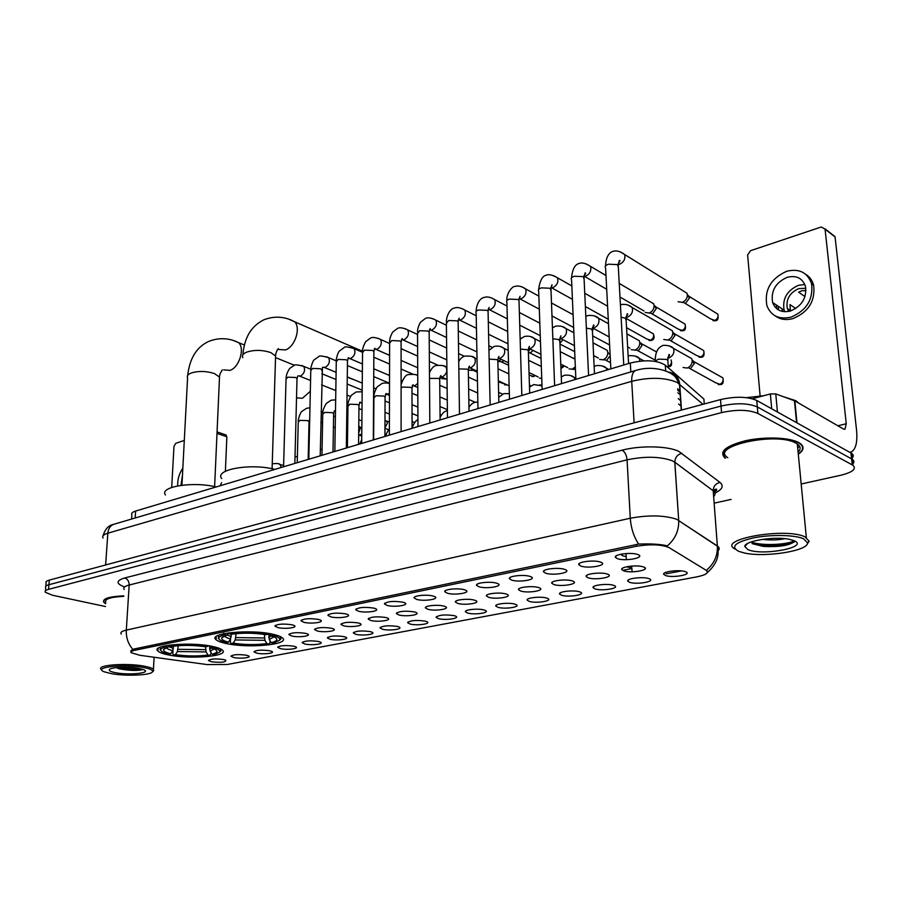 <?xml version="1.0" encoding="UTF-8"?>
<svg xmlns="http://www.w3.org/2000/svg" width="902" height="902" viewBox="0 0 902 902"><rect width="100%" height="100%" fill="white"/><g stroke="black" fill="none" stroke-linecap="round" stroke-linejoin="round"><path stroke-width="1.35" d="M226.413 643.554C248.963 648.617 291.053 644.479 282.382 637.861C280.826 636.508 277.681 635.312 272.945 634.264C250.576 628.919 207.246 633.204 216.063 639.71C217.709 641.175 221.159 642.461 226.413 643.554M168.99 655.032C190.976 659.587 229.931 656.126 222.411 650.116C220.877 648.718 217.483 647.478 212.207 646.396C190.39 641.593 150.273 645.167 157.918 651.075C159.53 652.597 163.217 653.905 168.99 655.032M246.212 655.19L248.388 655.844C252.459 657.581 240.428 658.967 233.832 657.547L230.878 656.216C233.032 654.536 238.139 654.187 246.212 655.19M269.597 650.748L271.66 651.368C275.922 653.161 263.531 654.649 256.844 653.172L253.969 651.842C256.157 650.083 261.366 649.711 269.597 650.748M293.657 646.17L295.597 646.768C300.073 648.617 287.287 650.218 280.533 648.662L277.715 647.332C279.97 645.494 285.28 645.11 293.657 646.17M318.429 641.457L320.255 642.021C324.957 643.938 311.742 645.652 304.921 644.028L302.17 642.698C304.481 640.77 309.893 640.364 318.429 641.457M343.944 636.609L345.646 637.139C350.585 639.112 336.92 640.939 330.031 639.259L327.358 637.928C329.715 635.91 335.251 635.47 343.944 636.609M370.248 631.603L371.804 632.099C376.991 634.14 362.863 636.102 355.907 634.332L353.302 633.012C355.726 630.904 361.375 630.43 370.248 631.603M397.365 626.45L398.774 626.901C404.231 628.998 389.596 631.107 382.572 629.269L380.046 627.95C382.538 625.74 388.311 625.233 397.365 626.45M425.327 621.14L426.601 621.546C432.329 623.71 417.152 625.965 410.072 624.037L407.636 622.73C410.196 620.407 416.093 619.877 425.327 621.14M454.191 615.649L455.307 616.01C461.328 618.231 445.588 620.666 438.451 618.637L436.094 617.351C438.733 614.916 444.765 614.341 454.191 615.649M483.991 609.977L484.938 610.293C491.286 612.582 474.937 615.198 467.732 613.067L465.466 611.804C464.271 609.628 478.274 608.241 483.991 609.977M514.783 604.126L515.561 604.385C522.235 606.742 505.233 609.549 497.983 607.317L495.807 606.065C494.51 603.81 509.044 602.299 514.783 604.126M546.601 598.071L547.198 598.274C554.223 600.698 536.532 603.72 529.237 601.375L527.163 600.146C525.742 597.789 540.85 596.166 546.601 598.071M579.512 591.813L579.93 591.96C587.315 594.441 568.88 597.688 561.551 595.23L559.578 594.035C558.034 591.577 573.762 589.807 579.512 591.813M613.574 585.342L613.788 585.421C621.568 587.969 602.333 591.453 594.982 588.871L593.11 587.709C591.43 585.15 607.813 583.233 613.574 585.342M648.831 578.633L648.854 578.644C657.039 581.249 636.959 585.015 629.585 582.297L627.826 581.17C625.988 578.498 643.092 576.412 648.831 578.633M685.362 571.688C693.491 574.394 672.667 578.295 665.428 575.487L663.771 574.394C661.809 571.654 679.229 569.376 685.182 571.62L685.362 571.688M223.493 659.509L225.771 660.185C226.199 662.248 221.43 662.79 211.451 661.797L208.441 660.478C210.538 658.866 215.555 658.539 223.493 659.509M305.507 633.328L307.39 633.914C312.329 635.921 298.833 637.725 291.763 636.023L288.877 634.602C291.222 632.595 296.769 632.167 305.507 633.328M331.485 628.22L333.221 628.773C338.43 630.848 324.472 632.787 317.324 631.005L314.516 629.585C316.918 627.476 322.578 627.025 331.485 628.22M358.286 622.955L359.875 623.462C365.344 625.605 350.889 627.691 343.673 625.83L340.945 624.421C343.414 622.211 349.187 621.715 358.286 622.955M385.932 617.532L387.364 617.983C393.125 620.204 378.152 622.448 370.846 620.486L368.208 619.088C370.745 616.765 376.653 616.246 385.932 617.532M414.48 611.917L415.754 612.334C421.82 614.612 406.272 617.024 398.909 614.984L396.35 613.586C398.955 611.15 404.998 610.598 414.48 611.917M443.953 606.133L445.058 606.494C451.451 608.839 435.305 611.443 427.875 609.29L425.406 607.914C424.29 605.716 438.068 604.385 443.953 606.133M474.429 600.146L475.354 600.45C482.085 602.874 465.297 605.67 457.799 603.415L455.431 602.051C454.202 599.762 468.51 598.308 474.429 600.146M505.932 593.956L506.665 594.204C513.757 596.696 496.292 599.706 488.737 597.338L486.46 595.996C485.118 593.606 499.99 592.028 505.932 593.956M538.528 587.552L539.069 587.732C546.544 590.291 528.346 593.539 520.736 591.047L518.56 589.739C517.083 587.247 532.575 585.533 538.528 587.552M572.263 580.922L572.601 581.046C580.482 583.662 561.495 587.168 553.851 584.541L551.787 583.267C550.164 580.663 566.309 578.802 572.263 580.922M607.215 574.055L607.339 574.1C615.649 576.795 595.816 580.561 588.138 577.81L586.187 576.57C584.417 573.852 601.251 571.823 607.215 574.055M643.442 566.941C651.966 569.714 631.31 573.717 623.665 570.831L621.828 569.624C619.911 566.817 637.297 564.596 643.351 566.918L643.442 566.941M291.91 624.759L293.838 625.368C299.047 627.488 285.269 629.404 277.917 627.6L274.896 626.089C277.286 623.992 282.957 623.553 291.91 624.759M318.361 619.392L320.142 619.956C325.633 622.143 311.37 624.207 303.929 622.324L300.986 620.813C303.433 618.603 309.228 618.129 318.361 619.392M345.669 613.845L347.293 614.363C353.077 616.63 338.295 618.84 330.775 616.867L327.911 615.356C330.425 613.044 336.345 612.537 345.669 613.845M373.879 608.117L375.333 608.579C381.422 610.925 366.088 613.304 358.489 611.24L355.715 609.741C358.286 607.305 364.34 606.764 373.879 608.117M403.014 602.198L404.288 602.604C410.726 605.016 394.794 607.598 387.116 605.422L384.432 603.934C387.082 601.375 393.272 600.788 403.014 602.198M433.14 596.075L434.234 596.436C441.01 598.917 424.459 601.69 416.701 599.413L414.119 597.936C412.969 595.624 427.052 594.226 433.14 596.075M464.305 589.739L465.195 590.043C472.355 592.603 455.127 595.602 447.291 593.2L444.81 591.746C443.536 589.322 458.182 587.811 464.305 589.739M496.551 583.188L497.25 583.425C504.804 586.052 486.843 589.288 478.951 586.762L476.572 585.342C475.174 582.816 490.406 581.159 496.551 583.188M529.959 576.401L530.432 576.558C538.404 579.264 519.676 582.771 511.727 580.11L509.45 578.712C507.916 576.062 523.791 574.258 529.959 576.401M564.573 569.376L564.821 569.455C573.244 572.229 553.681 576.006 545.676 573.21L543.511 571.845C541.831 569.083 558.394 567.121 564.573 569.376M600.461 562.081L600.484 562.081C609.369 564.934 588.916 569.015 580.865 566.061L578.825 564.731C576.976 561.856 594.283 559.702 600.461 562.081M637.714 554.516C646.531 557.459 625.3 561.709 617.374 558.642L615.457 557.368C613.461 554.403 631.073 552.035 637.488 554.437L637.714 554.516M627.104 566.682L631.986 568.429M620.982 554.2L622.876 555.869L626.157 556.602M139.844 655.28L131.545 652.822C130.666 651.808 131.816 650.962 134.984 650.263L636.485 546.274C650.646 543.974 661.527 544.425 669.126 547.627L706.165 570.301C709.13 572.759 706.074 574.935 697.009 576.829L227.372 664.47L207.009 664.571L139.844 655.28M713.482 491.06L716.65 490.271M678.27 398.639L680.852 400.815M131.624 519.045L131.884 514.997C130.982 513.441 132.222 512.133 135.604 511.062L630.318 363.032C645.449 359.503 657.107 360.202 665.281 365.141L703.898 399.056L704.259 403.961M665.281 365.141L665.676 370.857L665.281 365.141M626.315 559.691L626.011 553.557M300.986 620.802L301.471 620.057M632.178 571.812L631.524 566.084M798.304 454.191C803.964 450.335 804.539 446.715 800.029 443.356L798.653 442.521C789.295 437.357 764.648 436.489 745.65 440.706C725.501 445.949 718.657 451.767 725.129 458.171M130.948 650.725L130.846 652.315L132.898 649.417L134.33 648.944L638.661 544.109C649.237 543.624 658.189 544.064 665.507 545.439L667.311 545.89C675.17 539.125 678.969 530.703 678.71 520.634L717.361 545.981C719.593 547.525 719.785 549.16 717.924 550.908M852.131 458.126C853.777 456.367 853.596 454.766 851.612 453.334L756.744 400.454L757.319 406.937C748.096 403.047 735.998 402.766 721.025 406.08L48.933 584.721C46.058 585.522 44.987 586.514 45.731 587.676C44.987 586.514 46.058 585.522 48.933 584.721L721.025 406.08C735.998 402.766 748.096 403.047 757.319 406.937L851.601 458.881L757.319 406.937L757.883 413.454C748.649 409.598 736.539 409.316 721.544 412.609L48.561 589.344C45.664 590.145 44.604 591.114 45.348 592.276L52.553 595.252L105.478 606.527M852.773 464.023C854.431 462.286 854.25 460.708 852.255 459.287L851.601 458.881L852.255 459.287C854.25 460.708 854.431 462.286 852.773 464.023M713.64 496.528C715.647 494.522 715.511 492.627 713.211 490.857L717.383 546.217C717.71 555.711 714.17 563.626 706.762 569.951L707.393 572.24M681.472 570.91L666.127 573.83M628.536 579.862L627.815 581.147M123.777 595.85C108.973 596.549 102.298 598.68 103.753 602.232L105.669 603.742M714.147 503.158L731.127 499.415M801.179 483.991L840.63 475.298C852.661 472.276 856.753 468.927 852.909 465.252L757.883 413.454M756.744 400.454C747.532 396.519 735.457 396.237 720.518 399.586L49.317 580.11C46.442 580.922 45.371 581.914 46.115 583.098L45.855 586.165M680.446 394.907L677.864 392.72M225.523 434.798L226.853 436.782L216.999 433.422M225.387 471.284L226.853 436.782M184.301 440.435L175.822 443.277L173.973 446.321L171.707 487.418M182.486 474.993L180.964 485.355M182.835 468.217C179.148 473.618 177.435 479.514 177.683 485.885M143.362 667.48C123.529 663.601 91.328 667.424 104.643 671.934L111.589 673.681C126.122 676.353 150.916 675.271 152.461 671.855C153.261 670.242 150.228 668.788 143.362 667.48M152.878 671.483L153.69 670.761L153.43 669.307C152.19 668.123 149.123 667.074 144.196 666.161C126.539 662.699 95.804 665.067 101.137 669.397M123.743 596.346C110.394 597.045 104.406 599.018 105.771 602.254M123.777 595.918C109.176 596.628 102.602 598.725 104.046 602.232L105.681 603.585M116.087 672.802C130.159 675.463 152.742 672.824 143.283 669.555L138.705 668.393C128.479 666.431 110.427 667.187 109.345 669.611C108.747 670.806 111.002 671.866 116.087 672.802M116.64 667.593L118.636 668.698C129.381 670.693 137.454 670.987 142.854 669.555L142.99 669.487M139.844 668.607L120.913 667.311M142.471 669.273C135.672 670.073 127.362 669.487 117.519 667.514M296.521 397.861L302.441 398.267L310.333 391.265M209.636 646.914L210.143 651.109L212.105 654.254C218.137 652.574 218.498 650.68 213.188 648.594L210.245 647.726L212.714 646.497M211.192 652.777L210.143 655.461C198.564 656.972 186.376 656.836 173.579 655.021L175.416 654.66C186.827 656.25 197.696 656.374 208.035 655.044L206.062 651.909L205.611 646.768M178.269 645.685L177.39 651.56L175.416 654.66M216.119 486.967C193.299 481.116 158.684 486.764 165.494 494.972M219.705 651.988L220.889 650.917L220.144 648.718M173.579 655.021L172.846 653.984L173.049 649.97M207.956 645.652L207.483 646.396C194.325 644.468 181.776 644.31 169.824 645.933L169.294 645.099M212.105 654.254L214.225 654.672L219.603 652.078C220.449 650.387 217.98 648.809 212.173 647.343M207.483 646.396L205.555 646.779C193.862 645.099 182.689 644.964 172.056 646.373L169.824 645.933M208.035 655.044L210.143 655.461M210.245 647.726L208.813 645.787M160.567 647.05L160.071 649.846M165.134 645.798L165.754 646.768C159.395 648.639 159.011 650.68 164.592 652.89L168.888 654.13L170.737 653.758L172.699 650.658L173.522 646.159M165.754 646.768L167.975 647.208L163.736 649.327C162.879 650.94 165.213 652.417 170.737 653.758M169.599 645.573L167.975 647.208M362.581 350.72L360.744 350.528M268.773 633.475L269.27 639.45L271.276 642.731C278.278 640.77 278.673 638.605 272.472 636.248L270.645 635.696L273.329 634.354M270.014 640.679L269.946 642.979L268.999 644.028C256.687 645.652 244.081 645.505 231.171 643.554L233.156 643.16C244.656 644.874 255.909 645.009 266.891 643.577L264.895 640.319L264.399 634.422M236.099 633.644L235.219 639.946L233.156 643.16M274.862 469.401C251.207 462.895 213.819 469.581 221.745 478.59M279.62 640.172L280.962 638.898L279.97 636.406M231.171 643.554L230.36 642.483L230.495 639.033M268.582 633.441L268.041 634.264C254.77 632.189 241.77 632.02 229.052 633.756L228.51 632.888M271.276 642.731L273.385 643.171L279.665 640.116C280.454 638.379 278.132 636.767 272.72 635.279M268.041 634.264L265.966 634.681C254.161 632.866 242.593 632.719 231.284 634.23L229.052 633.756M266.891 643.577L268.999 644.028M270.645 635.696L268.897 633.497M218.814 635.121L218.261 638.413M223.741 633.181L224.654 634.67C217.281 636.835 216.841 639.168 223.346 641.672L226.481 642.585L228.465 642.19L230.54 638.966L231.363 634.219M224.654 634.67L226.887 635.132L221.892 637.658C221.091 639.315 223.279 640.826 228.465 642.19M228.713 633.215L226.887 635.132M349.266 377.994L355.241 380.216M444.9 378.502L441.766 378.727M472.738 369.132L470.855 370.248L468.51 370.203M475.343 370.327L470.664 370.305M501.185 359.334L498.005 361.51M503.947 360.642L502.211 361.792L498.175 361.476M530.331 349.074L528.64 351.194M533.093 350.438L530.511 352.727L528.392 352.569M560.097 338.6L559.838 339.208M562.859 339.693L559.939 343.29M593.144 328.644L592.456 331.395M649.778 301.482L653.668 303.782L654.13 305.857C653.927 309.296 652.27 311.675 649.181 312.983L645.257 312.475M654.097 305.361L656.002 306.939L656.34 308.45L652.766 313.569M682.882 290.681L686.974 293.218L687.38 295.405C687.053 298.765 685.362 301.088 682.295 302.35L678.078 301.742M687.347 294.717L689.184 296.408L689.478 297.987L685.824 302.982M358.77 425.518L360.078 428.878L358.692 433.073M361.77 434.065L358.68 435.181M389.405 422.113L386.654 421.042L387.398 423.263L384.962 427.604M412.045 413.815L412.056 417.615M541.741 378.445L539.351 378.085M575.341 366.866L572.184 369.189L569.027 368.907M572.669 357.947L574.98 358.466M603.472 348.375L607.238 350.359L607.847 352.603C607.711 356.11 606.099 358.5 603.032 359.785L599.627 359.424M610.169 355.85L606.73 360.191M635.279 338.498L639.27 340.708L639.811 342.85C639.653 346.368 638.007 348.77 634.873 350.066L631.197 349.638M639.743 342.241L641.672 343.775L642.066 345.319L638.515 350.517M668.123 328.305L672.351 330.741L672.824 333.007C672.542 336.457 670.862 338.791 667.751 340.043L663.793 339.513M672.768 332.195L674.64 333.841L674.978 335.476L671.336 340.539M778.561 310.006L778.189 306.229M771.717 408.786L770.364 393.96L752.347 398.74M849.831 452.297L851.341 451.913C855.919 449.241 857.644 441.856 856.517 429.78L835.072 236.978L825.059 229.164L846.256 423.76L844.971 429.251L843.584 429.081L794.854 400.894L796.985 422.869M832.084 234.644L835.072 236.978M825.059 229.164L821.248 227L750.577 250.677L747.634 254.984L760.104 395.922M770.364 393.96L775.765 393.915L794.854 400.894M787.164 277.32C775.551 282.597 770.703 290.996 772.619 302.52C775.686 310.175 781.639 313.005 790.468 311.01C801.923 306.049 806.918 297.818 805.452 286.317C802.43 278.098 796.331 275.099 787.164 277.32M804.843 284.525L798.529 285.291C786.995 290.467 782.203 298.765 784.12 310.175L784.729 311.742M805.993 290.591L801.923 290.726L798.62 292.18L804.99 296.6M795.767 308.518L789.983 304.605L790.389 310.536L787.299 308.473L788.743 311.438M805.847 288.302L798.868 288.595C789.656 292.71 785.8 299.34 787.299 308.473M775.1 315.847C780.185 319.545 786.194 320.435 793.162 318.519C808.688 311.889 815.509 300.761 813.615 285.145C812.307 280.387 809.68 276.779 805.734 274.309M791.065 317.132C806.613 310.468 813.446 299.317 811.552 283.679C807.448 272.37 799.127 268.255 786.578 271.31C770.748 278.571 764.186 290.038 766.903 305.71C771.086 315.993 779.136 319.804 791.065 317.132M776.318 304.977L776.69 308.709M781.876 308.676L782.395 311.449M803.614 538.787C794.786 534.796 770.77 534.356 753.328 537.908C734.983 542.316 730.158 546.815 738.862 551.415L744.409 552.994C764.738 557.707 808.102 551.009 807.561 542.914L803.614 538.787M807.076 544.289L809.128 541.2L805.012 536.859C785.067 527.072 715.962 539.588 735.074 549.047L735.085 549.059M798.101 452.105C801.021 449.151 800.75 446.434 797.312 443.953L796.004 443.153C776.306 431.46 708.995 446.366 727.824 457.686M798.27 453.932C803.569 450.188 804.02 446.682 799.634 443.434L798.27 442.611C789.002 437.504 764.625 436.647 745.83 440.819C725.873 446.005 719.108 451.767 725.512 458.103M798.958 403.273L795.756 400.68L783.793 396.835M763.757 395.719L746.473 397.647M784.819 538.663C778.336 540.084 770.815 540.321 762.269 539.362M747.961 549.634C762.325 556.207 810.109 547.153 794.031 540.659L789.261 539.295C774.277 536.059 744.218 541.031 744.793 546.499L747.961 549.634M752.212 543.669L763.419 546.432C777.738 547.108 787.717 545.778 793.332 542.44L794.166 540.715C788.698 544.481 762.788 546.33 750.971 542.023M797.684 447.843L799.612 446.31M795.203 541.256L794.921 541.516C788.946 544.977 777.874 546.274 761.694 545.383L752.065 543.59M687.166 356.076L691.766 358.669L692.24 361.15C691.879 364.577 690.154 366.877 687.065 368.061L683.062 367.497M692.15 359.977L694.01 361.679L694.348 363.483L690.628 368.444M681.224 406.238L678.642 404.085M636.485 546.274L636.372 544.368M134.984 650.263L135.075 648.786M135.165 517.996L135.604 511.062M630.825 371.906L630.318 363.032M124.589 586.965C115.851 583.662 115.896 580.663 124.724 577.968L622.177 450.177C624.917 451.857 626.552 455.07 627.07 459.84L129.178 585.026C124.611 586.244 122.943 587.732 124.194 589.48M622.177 450.177C640.296 445.317 667.886 445.915 678.823 451.395L719.965 482.401C724.058 485.93 722.389 489.482 714.959 493.067M672.306 460.787C660.084 456.435 644.998 456.119 627.07 459.84L630.272 518.244C648.493 514.907 663.771 515.177 676.139 519.09L678.699 520.398L674.831 462.252L672.306 460.787M638.661 544.109C633.79 536.758 630.994 528.132 630.272 518.244L126.314 630.103C126.009 637.691 128.208 644.129 132.898 649.417M121.296 634.072C120.022 632.505 121.691 631.186 126.314 630.103L129.178 585.026C129.121 581.362 127.633 579.005 124.724 577.968M631.998 568.519L623.97 570.098M721.544 412.609L720.518 399.586M48.561 589.344L49.317 580.11M852.255 464.857L850.947 452.928M719.965 482.401C715.602 483.562 713.347 486.358 713.211 490.801L674.831 462.185C675.012 457.506 677.391 454.529 681.968 453.255M702.94 404.31L677.165 382.425C664.932 377.352 649.778 376.98 631.727 381.309L107.845 533.195C103.504 534.525 101.903 536.149 103.065 538.066M105.635 564.956L107.845 533.195C108.285 528.82 110.134 525.9 113.393 524.412L114.757 524.017M681.484 410.083L679.702 384.128C678.823 377.284 675.057 373.259 668.382 372.064M681.258 410.139L679.454 383.914L676.353 378.457C672.892 371.838 654.097 364.588 635.459 370.542C632.776 372.041 631.524 375.627 631.727 381.309L634.106 422.824M103.132 535.698C105.015 529.181 108.443 525.415 113.393 524.412L636.677 370.192M680.176 391.051L677.605 388.841M677.695 390.126L680.266 392.336M181.945 485.22L187.582 377.927C186.703 375.976 187.932 374.33 191.292 372.988C198.632 370.812 206.344 370.993 214.439 373.563L219.513 377.081L219.4 379.652M234.024 340.742L238.658 342.67C245.13 348.454 239.154 367.588 229.987 370.384L223.752 369.876M209.557 648.842L211.677 648.11M178.089 649.316L205.487 649.643M210.143 651.109L214.169 648.966M177.39 651.56L206.062 651.909M166.554 647.647C167.005 648.741 169.057 649.744 172.699 650.658M168.595 646.587L173.41 648.403M242.818 357.688C241.736 355.467 243.123 353.573 246.968 352.028C254.77 349.683 262.741 349.886 270.871 352.637L275.584 356.031L275.493 359.041M289.317 319.398L294.717 321.811C301.099 328.193 294.853 347.011 285.359 349.953L278.594 349.48M268.661 637.105L271.682 636M235.941 637.613L264.286 637.973M269.27 639.45L274.028 636.835M235.219 639.946L264.895 640.319M224.767 635.809C225.094 636.959 227.022 638.018 230.54 638.966M227.033 634.974L231.262 636.632M283.578 466.785L286.047 379.201L287.772 377.183L295.518 377.464L297.017 378.49L296.995 379.539M301.685 365.502L303.726 366.359C305.428 370.226 304.369 373.451 300.558 376.021L298.291 375.863M308.822 459.231L310.784 370.575L312.588 368.444L320.435 368.738L321.879 369.741L321.856 370.846M326.4 356.696L328.576 357.643C330.256 361.567 329.162 364.803 325.295 367.351L322.939 367.204M334.845 451.451L336.277 361.702L338.149 359.436L346.109 359.74L347.484 360.71L347.473 361.894M351.859 347.631L354.182 348.679C355.816 352.648 354.689 355.895 350.777 358.432L348.341 358.286M361.679 443.423L362.536 352.547L364.509 350.156L372.571 350.461L373.879 351.408L373.879 352.659M378.085 338.295L380.576 339.445C382.166 343.47 380.982 346.729 377.036 349.232L374.522 349.108M506.281 384.511L498.355 381.828M389.371 435.136L389.619 343.121L391.682 340.584L399.845 340.9L401.097 341.802L401.097 343.143M405.111 328.666L407.772 329.94C409.316 334.011 408.087 337.28 404.096 339.75L401.469 339.626M535.461 375.66L532.924 376.382L529.102 375.018M417.953 426.578L417.547 333.39L419.712 330.707L427.999 331.034L429.172 331.902L429.183 333.323M432.983 318.733L435.835 320.142C437.312 324.258 436.038 327.539 432.013 329.974L429.453 329.94M534.638 375.266L532.924 376.382M564.359 365.953L562.138 367.836L560.92 367.768M447.471 417.75L446.377 323.356L448.644 320.514L457.055 320.853L458.148 321.676L458.171 323.175M461.745 308.484L464.801 310.051C466.199 314.2 464.88 317.481 460.809 319.894L458.351 319.939M563.524 365.535L560.976 367.757M477.97 408.617L476.155 313.005C475.388 311.821 476.177 310.818 478.534 309.995L487.057 310.344L488.072 311.111L488.106 312.712M491.432 297.908L494.702 299.633C496.021 303.827 494.634 307.108 490.541 309.476L488.207 309.612M509.495 399.191L506.901 302.305C506.078 301.054 506.913 299.994 509.404 299.114L518.052 299.475L518.988 300.197L519.045 301.888M522.089 286.994L525.584 288.899C526.824 293.127 525.37 296.397 521.255 298.72L519.067 298.923M650.286 340.291C653.172 338.848 654.176 336.683 653.307 333.808C654.762 337.449 654.13 339.659 651.402 340.415L646.802 338.983L626.552 327.697M542.125 389.427L538.697 291.256C537.806 289.937 538.686 288.809 541.324 287.873L550.107 288.245L551.021 290.692M553.76 275.708L557.504 277.816C558.642 282.067 557.132 285.325 552.982 287.603L550.987 287.862M682.284 322.476L685.069 324.122C685.994 328.407 685.306 330.606 683.006 330.696L678.225 329.106L649.981 312.656M575.882 379.325L571.575 279.823C570.605 278.447 571.53 277.241 574.348 276.238L583.256 276.621L584.101 279.113M586.503 264.038L590.517 266.361C591.543 270.634 589.964 273.881 585.804 276.113L584.022 276.407M656.002 306.939L685.069 324.122C685.858 327.009 684.798 329.162 681.912 330.572M714.903 312.329L717.834 314.144C718.623 318.406 717.879 320.582 715.613 320.684L710.641 318.925L683.028 302.069M610.846 368.862L605.592 268.007C604.554 266.552 605.535 265.278 608.523 264.196L617.566 264.602L618.332 267.127M620.373 251.962L624.658 254.533C625.571 258.806 623.936 262.031 619.742 264.218L618.22 264.523M689.184 296.408L717.834 314.144C718.533 317.03 717.44 319.161 714.542 320.537M297.232 462.703L298.246 422.204L299.971 420.366L307.582 420.614L309.036 421.55L309.014 422.474M321.958 455.307L322.736 414.356L324.54 412.406L332.24 412.665L333.639 413.578L333.627 414.559M335.488 410.996L334.743 410.76M347.417 447.685L347.947 406.272L349.829 404.209L357.643 404.479L358.973 405.37L358.962 406.407M361.86 402.822L359.898 402.642M373.642 439.838L373.913 397.94L375.886 395.764L383.801 396.046L385.075 396.903L385.075 398.007M389.484 393.622L385.797 394.287M401.108 387.792L402.743 387.071L410.771 387.353L411.977 388.176L411.977 389.36M417.761 383.418L414.83 385.752L412.428 385.65M415.698 374.758L417.727 375.356M429.51 378.423L438.564 378.389L439.714 379.178L439.725 380.43M443.232 365.727L446.05 367.046C447.674 371.184 446.456 374.454 442.397 376.856L440.075 376.833M458.836 368.895L467.247 369.155L468.318 369.899L468.341 371.218M471.611 356.403L474.632 357.868C476.2 362.052 474.926 365.321 470.821 367.689L468.589 367.734M489.132 359.131L496.844 359.605L497.836 360.315L497.87 361.713M500.903 346.785L504.139 348.409C505.616 352.626 504.286 355.907 500.159 358.229L498.039 358.342M520.454 349.097L527.411 349.762L528.324 350.416L528.369 351.904M531.12 336.852L534.593 338.667C535.98 342.918 534.593 346.176 530.432 348.454L528.459 348.634M552.847 338.78L558.981 339.58L559.883 341.757M562.329 326.603L566.05 328.61C567.335 332.883 565.892 336.142 561.709 338.374L559.894 338.588M671.111 359.954L671.122 359.977C672.193 364.261 671.528 366.483 669.104 366.652L668.269 366.652M586.379 328.17L591.622 329.061L592.456 331.271M594.576 316.004L598.556 318.237C599.74 322.533 598.229 325.769 594.023 327.956L592.411 328.204M671.122 359.977C672.001 362.796 671.054 364.96 668.258 366.471M700.651 348.826L703.673 350.562C704.586 354.847 703.864 357.057 701.497 357.203L696.648 355.512L668.72 339.659M621.106 317.245L625.379 318.18L626.135 320.413M627.916 305.056L632.167 307.526C633.227 311.833 631.648 315.046 627.431 317.177L626.044 317.436M674.64 333.841L703.673 350.562C704.462 353.528 703.391 355.692 700.448 357.079M846.256 423.76L837.89 425.789M796.579 422.643L794.459 400.713M775.765 393.915L777.434 411.977M278.335 463.808L280.048 464.406L281.221 467.495M539.824 384.85L541.978 385.323M570.583 375.559L574.258 377.464L574.924 379.607M602.344 365.975L606.279 368.084L606.866 370.057M635.155 356.065L639.36 358.41L639.913 361.138M719.582 376.021L722.874 377.87C723.765 382.189 722.998 384.421 720.574 384.545L715.647 382.752L688.203 367.599M654.976 361.341L658.437 359.131L667.243 359.47L667.931 361.476M669.081 345.827L673.568 348.431C674.651 352.783 673.061 355.974 668.799 357.993L667.818 358.195M694.01 361.679L722.874 377.87C723.675 380.892 722.57 383.079 719.571 384.444M644.953 567.775L645.031 569.038M639.439 555.587L639.495 556.557M131.636 651.503L131.726 650.083M621.591 554.087L621.647 555.282M627.567 566.591L627.589 567.166M616.314 555.79L615.457 557.368M579.648 563.276L578.825 564.731M544.289 570.481L543.511 571.845M510.182 577.438L509.45 578.712M477.259 584.158L476.572 585.342M445.464 590.652L444.81 591.746M414.728 596.921L414.119 597.936M385.007 602.987L384.432 603.934M356.256 608.861L355.715 609.741M328.429 614.544L327.911 615.356M275.347 625.39L274.896 626.089M622.606 568.204L621.828 569.624M586.931 575.228L586.187 576.57M552.486 582.015L551.787 583.267M519.236 588.578L518.56 589.739M487.091 594.914L486.46 595.996M456.029 601.036L455.431 602.051M425.969 606.967L425.406 607.914M396.88 612.717L396.35 613.586M368.704 618.276L368.208 619.088M341.418 623.665L340.945 624.421M314.956 628.886L314.516 629.585M289.294 633.948L288.877 634.602M664.515 573.007L663.771 574.394M593.787 586.492L593.11 587.709M560.221 592.885L559.578 594.035M527.771 599.075L527.163 600.146M496.393 605.073L495.807 606.065M466.018 610.868L465.466 611.804M436.613 616.483L436.094 617.351M408.121 621.918L407.636 622.73M380.509 627.194L380.046 627.95M353.742 632.302L353.302 633.012M327.764 637.274L327.358 637.928M302.565 642.089L302.17 642.698M278.087 646.768L277.715 647.332M158.064 648.391L157.918 651.075M216.198 636.541L216.063 639.71M714.531 492.188C717.18 489.482 717.327 488.58 714.959 489.493L713.211 490.801L674.786 462.219L678.71 520.634L717.383 546.217C719.785 555.756 716.413 564.562 707.236 572.646M45.472 590.776L45.731 587.676M852.909 465.252L851.612 453.334M217.066 431.911L226.267 435.057M154.107 657.254L153.43 669.307M152.461 671.855L153.69 670.761M187.706 375.424C189.612 358.444 196.568 347.123 208.576 341.475C222.253 335.995 233.223 339.896 238.658 342.67L244.408 345.004M221.757 370.485L222.366 369.933C220.392 372.673 219.445 375.052 219.513 377.081L214.62 486.629M275.978 357.79L294.48 365.287M219.603 652.078L220.889 650.917M164.683 648.482L163.736 649.327M242.92 354.757C242.785 354.869 243.551 345.207 246.844 337.799C250.147 329.918 255.773 323.931 263.756 319.838C278.301 314.167 289.519 318.936 294.717 321.811L362.548 351.306C362.378 348.973 363.427 345.759 365.671 341.666L370.497 338.092C372.3 336.92 375.66 337.371 380.576 339.445L389.619 343.504M277.23 349.965L278.357 348.634C276.576 350.844 275.651 353.302 275.584 356.031L272.088 468.758M279.665 640.116L280.962 638.898M223.076 636.598L221.892 637.658M286.081 378.175C286.171 375.142 287.4 371.872 289.767 368.366L294.142 365.423C294.232 364.408 297.423 364.712 303.726 366.359L310.818 369.245M297.694 376.033L297.017 378.49L294.853 463.414M321.8 373.721L335.995 379.494M347.18 384.049L362.187 390.149M299.768 376.19L310.57 380.509M321.586 384.906L335.815 390.577M347.033 395.065L350.506 396.452M310.807 369.482C310.175 370.057 312.408 360.823 314.279 359.763L318.834 356.583C319.116 355.512 322.364 355.862 328.576 357.643L336.13 360.823M322.454 367.351L320.199 455.826M347.428 365.558L362.356 371.838M373.721 376.608L389.506 383.249M324.472 367.531L336.108 372.323M347.27 376.935L362.243 383.102M373.642 387.792L375.965 388.751M336.288 360.529C335.792 360.721 337.573 352.524 339.58 350.867L344.282 347.484C344.609 346.368 347.913 346.763 354.182 348.679L362.378 352.231M347.935 358.41L348.567 357.654L347.484 360.71L346.345 448.012M373.845 357.215L389.563 364.036M401.108 369.053L412.857 374.15M349.92 358.613L362.424 363.946M373.766 368.771L389.529 375.48M401.108 380.418L402.247 380.903M374.195 349.198L374.95 348.262L373.879 351.408L373.304 439.939M401.097 348.668L417.649 356.098M429.386 361.375L437.695 365.107M446.14 379.043L443.953 378.885M376.145 349.435L389.585 355.354M401.097 360.428L417.694 367.734M439.894 377.521L440.717 377.882M504.703 384.872L506.552 384.906M389.619 341.79C389.472 339.321 390.476 336.096 392.641 332.116L397.523 328.418C399.597 327.223 403.025 327.719 407.772 329.94L417.558 334.484M401.469 339.659L402.168 338.554L401.097 341.802L401.108 431.618M429.228 339.919L446.659 348.037M458.611 353.595L464.361 356.267M403.171 339.964L417.603 346.548M429.318 351.893L446.806 359.875M477.271 372.188L474.069 370.722M531.887 376.506L533.792 376.54M417.547 331.981C417.423 329.354 418.381 326.152 420.388 322.352L425.406 318.44C427.762 317.245 431.235 317.808 435.835 320.142L446.4 325.239M429.487 329.828L430.254 328.52L429.172 331.902L429.826 423.027M458.284 330.978L476.662 339.84M488.839 345.714L492.154 347.326M431.032 330.188L446.546 337.528M458.464 343.177L476.887 351.893M508.593 365.287L501.512 361.928M560.92 368.027L561.833 367.926M446.366 321.856C446.411 315.587 450.369 308.405 454.18 308.146C456.784 306.939 460.324 307.571 464.801 310.051L476.2 315.756M458.408 319.68L459.231 318.147L458.148 321.676L459.49 414.153M488.309 321.834L507.691 331.541M520.116 337.776L521.119 338.273M459.783 320.12L476.436 328.305M488.58 334.27L508.018 343.82M541.042 358.421L529.778 352.874M476.121 311.404C476.346 304.91 479.379 298.449 483.878 297.513C486.911 296.341 490.508 297.051 494.702 299.633L507.003 306.049M488.286 309.194L489.155 307.413L488.072 311.111L490.147 404.975M519.36 312.487L539.802 323.153M489.47 309.713L507.341 318.857M519.744 325.194L540.242 335.668M574.675 351.622L559.973 344.079M506.868 300.614C506.123 292.846 513.204 285.765 514.568 286.532C518.007 285.415 521.672 286.205 525.584 288.899L538.866 296.104M519.146 298.348L520.082 296.296L518.988 300.197L521.841 395.493M551.483 302.959L573.074 314.685M520.116 298.968L539.317 309.194M551.979 315.937L573.638 327.471M609.594 344.947L592.67 335.916M648.955 340.437L651.12 340.494M538.641 289.452C539.858 280.657 542.406 275.899 546.285 275.189C548.709 274.028 552.452 274.907 557.504 277.816L571.834 285.934M551.066 287.129L552.047 284.784L550.953 288.899L554.629 385.684M584.755 293.251L607.576 306.195M653.307 333.808L626.033 318.383M551.776 287.873L572.409 299.34M585.375 306.545L608.264 319.263M680.491 330.718L682.735 330.775M571.507 277.917C572.364 269.326 574.89 264.511 579.084 263.452C581.97 262.324 585.781 263.294 590.517 266.361L605.986 275.527M584.09 275.505C585.736 273.802 586.074 272.911 585.116 272.844L584.011 277.218L588.578 375.525M619.234 283.386L653.668 303.782M656.34 308.45L654.13 305.857M649.936 313.208L648.955 313.05M584.507 276.395L606.696 289.283M619.99 297.006L644.028 310.976M713.02 320.684L715.354 320.751M605.513 265.977C605.952 257.735 608.467 252.842 613.022 251.297C616.596 250.305 620.475 251.376 624.658 254.533L686.974 293.218M618.265 263.474C620.035 261.197 620.384 260.182 619.324 260.441L618.22 265.132L623.756 364.994M689.478 297.987L687.38 295.405M682.78 302.542L682.059 302.418M309.961 407.794L306.567 408.302L302.001 411.301C299.746 412.699 297.592 422.249 298.269 421.29M321.067 411.301L322.848 411.977M333.605 416.07L335.397 416.747M346.695 421.054L347.755 421.459M308.18 459.422L309.036 421.55L309.713 418.945M320.853 422.316L322.566 422.959M333.424 427.007L335.217 427.683M346.548 431.9L347.608 432.295M361.826 428.506L359.706 426.804M361.747 436.072L359.661 435.294M335.668 399.823L331.023 400.24L326.253 403.487C323.649 408.008 322.476 411.312 322.747 413.375M346.92 403.904L348.003 404.333M358.94 408.629L361.995 409.835M333.007 451.992L333.639 413.578L334.292 410.884M346.774 415.1L347.822 415.506M358.827 419.734L361.894 420.918M387.161 421.865L384.996 420.084M388.931 429.814L384.962 428.281M362.164 391.795L356.189 391.942L351.419 395.211C348.837 399.687 347.687 403.025 347.958 405.235M385.064 401.029L389.45 402.811M417.908 415.89L412.045 413.522M358.579 444.348L358.973 405.37L360.123 402.067L359.503 402.743M361.386 402.901L362.063 403.171M385.019 412.304L389.427 414.052M414.695 422.564L412.067 421.527M389.506 383.722C387.826 382.865 385.357 382.764 382.11 383.395L377.194 386.868C374.77 391.141 373.687 394.467 373.924 396.846M411.988 393.238L417.818 395.685M447.369 409.643L439.973 406.543M384.928 436.467L385.075 396.903L386.214 393.509L385.47 394.366M387.319 394.535L389.472 395.426M412.022 404.694L417.863 407.095M441.292 415.179L440.052 414.672M417.727 375.627C416.611 374.443 413.646 374.093 408.82 374.578C406.092 374.431 403.521 377.724 401.108 384.444M439.77 385.278L447.133 388.48M475.23 402.258L468.815 399.485M412.09 428.337L411.977 388.176L413.116 384.68L412.214 385.718M414.041 385.909L417.784 387.51M439.883 396.925L447.268 400.06M446.885 367.43L446.05 367.046C445.137 365.648 441.901 365.141 436.354 365.502C433.907 365.772 431.607 368.174 429.465 372.695M468.442 377.137L477.44 381.196M502.549 394.095L498.614 392.336M440.108 419.949L439.714 379.178L440.841 375.559L440.108 376.743M441.574 377.025L447.02 379.438M468.634 388.976L477.665 392.968M477.023 358.985L474.632 357.868C473.821 356.437 470.528 355.862 464.755 356.132C462.354 356.797 460.347 358.579 458.723 361.51M498.051 368.817L508.818 373.856M531.007 385.853L529.429 385.12M469.017 411.301L468.318 369.899L469.457 366.122L468.645 367.52M469.976 367.869L477.259 371.207M498.332 380.87L509.145 385.819M508.187 350.382L504.139 348.409C501.219 346.233 497.859 345.579 494.059 346.469L488.94 350.393M528.64 360.326L541.324 366.494M498.851 402.371L497.836 360.315L498.975 356.38L498.118 357.993M499.268 358.421L508.525 362.829M529.034 372.594L538.088 376.912M540.456 341.632L534.593 338.667C531.977 336.423 528.549 335.702 524.31 336.491L520.161 339.22M560.277 351.667L575.002 359.131M573.661 369.346L572.139 369.2M529.688 393.148L528.324 350.416L529.463 346.289L528.549 348.149M529.508 348.657L540.896 354.306M560.773 364.171L567.741 367.633M575.465 369.786L573.289 368.704M573.864 332.737L566.05 328.61C563.581 326.411 560.086 325.611 555.553 326.186L552.43 327.911M593.009 342.85L607.238 350.359M604.284 359.932L602.998 359.797M561.54 383.609L559.815 340.189L560.965 335.837L559.984 337.968M560.728 338.588L574.427 345.669M593.617 355.613L598.319 358.038M610.113 354.779L607.824 352.378M610.519 362.66L604.103 359.323M608.489 323.717L598.556 318.237C596.447 315.993 592.873 315.102 587.845 315.542L585.838 316.455M626.901 333.875L639.27 340.708M642.066 345.319L639.811 342.85M635.865 350.202L634.85 350.077M656.679 352.028L641.672 343.775M594.486 373.755L592.377 329.613L593.516 325.002C594.418 325.092 594.08 325.904 592.501 327.449M592.975 328.17L609.177 336.942M627.634 346.92L629.867 348.127M655.258 360.146L635.899 349.649M699.061 357.215L701.215 357.271M672.351 330.741L632.167 307.526C629.337 304.955 625.695 303.951 621.241 304.526L620.418 304.82M674.978 335.476L672.824 333.007M668.472 340.144L667.739 340.043M628.581 363.551L626.044 318.677L627.194 313.772C628.164 313.862 627.815 314.787 626.123 316.546M221.565 482.671L220.28 485.727M825.003 228.804L835.015 236.628M784.12 310.175L772.619 302.52M813.615 285.145L811.552 283.679M747.476 543.579L744.793 546.499M797.142 401.593L797.21 402.258M797.312 443.953L806.343 537.524M807.561 542.914L809.128 541.2M763.419 546.432L761.694 545.383M793.332 542.44L794.921 541.516M272.235 463.797C276.519 463.301 279.113 463.504 280.048 464.406L283.611 465.601M297.389 456.468L295.01 456.897M322.07 449.331L320.334 449.388M347.484 442.138L346.424 442.014M361.713 439.567L359.842 443.964M389.382 429.363C388.164 430.13 386.868 432.441 385.504 436.286M417.919 419.836C416.104 420.106 414.165 422.767 412.09 427.796M447.381 410.737L446.896 410.861C444.573 411.087 442.307 413.285 440.086 417.457M477.846 401.988L474.937 402.371C472.648 402.935 470.652 404.603 468.95 407.377M509.348 393.644L503.846 393.61L498.738 397.32M541.989 385.808L533.668 384.568L529.497 387.172M575.837 378.231L574.258 377.464C572.218 375.57 568.948 374.826 564.46 375.243L561.281 376.923M608.918 369.437L606.279 368.084C604.464 366.133 601.127 365.31 596.256 365.603L594.147 366.528M643.87 360.834L639.36 358.41C637.928 356.459 634.512 355.535 629.122 355.647L628.153 355.986M718.229 384.568L720.281 384.624M691.766 358.669L673.568 348.431C671.652 346.233 668.156 345.207 663.094 345.353C658.956 347.214 655.292 350.371 655.258 360.766M694.348 363.483L692.24 361.15M668.348 367.836L667.818 359.875L669.002 354.441C670.006 354.734 669.634 355.692 667.897 357.327"/></g></svg>
